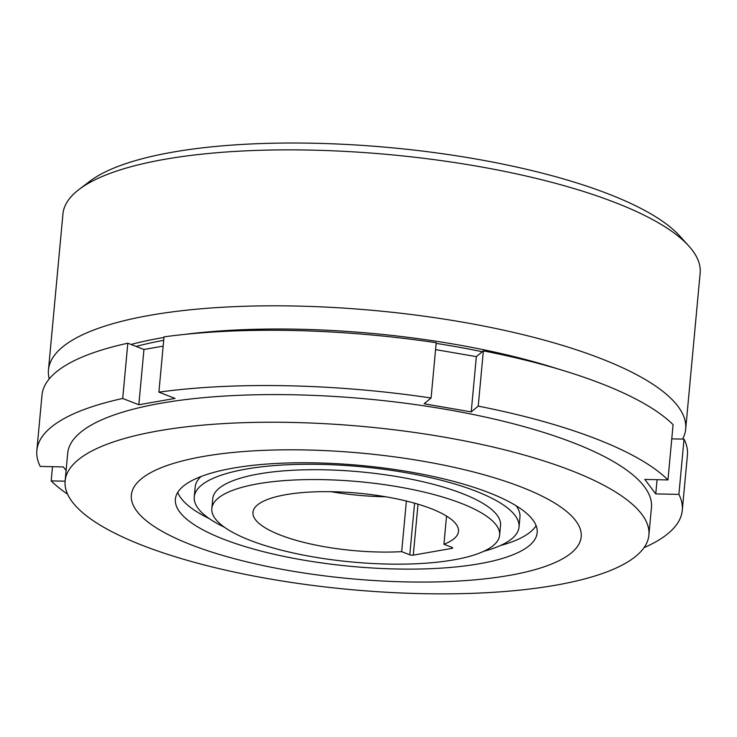 <?xml version="1.0" encoding="UTF-8"?>
<svg xmlns="http://www.w3.org/2000/svg" width="737" height="737" viewBox="0 0 737 737"><rect width="100%" height="100%" fill="white"/><g stroke="black" fill="none" stroke-linecap="round" stroke-linejoin="round"><path stroke-width="1.11" d="M461.307 503.38A144.507 40.314 5.3 0 1 499.612 535.209A144.507 40.314 5.3 0 1 406.52 564.072A144.507 40.314 5.3 0 1 250.147 540.35A144.507 40.314 5.3 0 1 211.832 508.512A144.507 40.314 5.3 0 1 304.925 479.649A144.507 40.314 5.3 0 1 461.307 503.38M211.832 508.512L212.753 498.645A144.507 40.314 5.3 0 1 305.837 469.782A144.507 40.314 5.3 0 1 462.219 493.514A144.507 40.314 5.3 0 1 500.524 525.343L499.612 535.209M224.453 527.241A163.089 45.501 5.3 0 1 194.255 496.931A163.089 45.501 5.3 0 1 299.305 464.356A163.089 45.501 5.3 0 1 475.789 491.137A163.089 45.501 5.3 0 1 519.023 527.056A163.089 45.501 5.3 0 1 483.767 551.294M519.023 527.056L519.944 517.19A163.089 45.501 -174.7 0 0 516.121 505.757M446.539 516.075L443.923 544.256A103.217 28.798 -174.7 0 0 458.497 531.395A103.217 28.798 -174.7 0 0 431.136 508.659A103.217 28.798 -174.7 0 0 319.434 491.708A103.217 28.798 -174.7 0 0 252.948 512.326A103.217 28.798 -174.7 0 0 280.309 535.062A103.217 28.798 -174.7 0 0 401.693 551.654L409.79 554.804L414.581 503.187M406.382 501.04L401.693 551.654M385.7 496.775A103.217 28.798 5.3 0 1 330.867 491.68M79.071 189.437L89.748 181.311A309.651 86.395 5.3 0 1 608.698 194.061A309.651 86.395 5.3 0 1 679.809 236.052L688.8 246.001A319.978 89.269 -174.7 0 0 615.331 202.611A319.978 89.269 -174.7 0 0 79.071 189.437A319.978 89.269 -174.7 0 0 62.931 213.988L48.467 369.928A319.978 89.269 5.3 0 1 254.587 306.012A319.978 89.269 5.3 0 1 600.858 358.55A319.978 89.269 5.3 0 1 685.686 429.035A319.978 89.269 5.3 0 1 682.6 439.095M685.686 429.035L700.15 273.095A319.978 89.269 -174.7 0 0 688.8 246.001M488.999 492.703A181.661 50.678 -174.7 0 0 292.405 462.873A181.661 50.678 -174.7 0 0 175.388 499.161A181.661 50.678 -174.7 0 0 223.541 539.18A181.661 50.678 -174.7 0 0 420.136 569.01A181.661 50.678 -174.7 0 0 537.162 532.722A181.661 50.678 -174.7 0 0 488.999 492.703M177.728 492.408A181.661 50.678 -174.7 0 0 209.253 518.599M521.317 487.046A225.891 63.023 5.3 0 1 509.193 575.422A225.891 63.023 5.3 0 1 191.233 544.836A225.891 63.023 5.3 0 1 203.348 456.461A225.891 63.023 5.3 0 1 521.317 487.046M571.184 470.547A293.142 81.779 5.3 0 1 648.892 535.126A293.142 81.779 5.3 0 1 460.063 593.681A293.142 81.779 5.3 0 1 142.831 545.537A293.142 81.779 5.3 0 1 65.123 480.966A293.142 81.779 5.3 0 1 253.952 422.412A293.142 81.779 5.3 0 1 571.184 470.547M648.892 535.126L651.453 507.489A293.142 81.779 -174.7 0 0 573.745 442.919A293.142 81.779 -174.7 0 0 256.513 394.774A293.142 81.779 -174.7 0 0 67.684 453.329L65.123 480.966M667.952 479.925A324.105 90.421 -174.7 0 0 596.371 438.957A324.105 90.421 -174.7 0 0 478.23 406.133L483.361 350.858A324.105 90.421 -174.7 0 1 601.493 383.682A324.105 90.421 -174.7 0 1 673.084 424.659L667.952 479.925L644.82 479.428L655.764 493.901L678.906 494.398A324.105 90.421 -174.7 0 1 682.287 510.345L687.418 455.079A324.105 90.421 -174.7 0 0 684.028 439.123L678.906 494.398M644.027 547.655A324.105 90.421 -174.7 0 0 682.287 510.345M431.081 397.998A324.105 90.421 -174.7 0 0 158.897 392.148L164.019 336.873A324.105 90.421 -174.7 0 1 436.212 342.733L431.081 397.998L424.079 403.775L471.219 411.909L478.23 406.133M122.701 398.477A324.105 90.421 -174.7 0 0 36.85 450.473L41.981 395.207A324.105 90.421 -174.7 0 1 127.823 343.212L122.701 398.477L138.823 404.751L175.028 398.422L158.897 392.148M36.85 450.473A324.105 90.421 -174.7 0 0 40.231 466.429L63.373 466.926L66.09 470.51M52.502 466.687L51.185 480.892L65.096 481.187M51.185 480.892A324.105 90.421 -174.7 0 0 67.592 494.177M127.823 343.212L143.955 349.485L163.163 346.123M435.576 349.605L476.351 356.634L483.361 350.858M671.766 438.865L684.028 439.123M657.082 479.695L655.764 493.901M476.351 356.634L471.219 411.909M143.955 349.485L138.823 404.751M500.294 545.601A181.661 50.678 -174.7 0 0 536.094 525.656M201.026 476.526A163.089 45.501 -174.7 0 0 195.167 487.056L194.255 496.931M49.222 378.901A319.978 89.269 5.3 0 1 48.467 369.928M482.293 351.742A293.962 82.01 -174.7 0 0 436.147 343.387M163.706 340.319A293.962 82.01 -174.7 0 0 136.124 346.436M558.591 369.136A301.396 84.082 -174.7 0 0 184.416 334.423M163.973 337.435A301.396 84.082 -174.7 0 0 131.029 344.465M418.008 504.182L413.282 555.145L451.892 548.383A2.478 0.691 5.3 0 0 452.684 547.959A2.478 0.691 5.3 0 0 452.03 547.416L443.923 544.256M413.282 555.145A2.478 0.691 5.3 0 1 409.79 554.804M451.892 548.383L451.984 547.398"/></g></svg>
